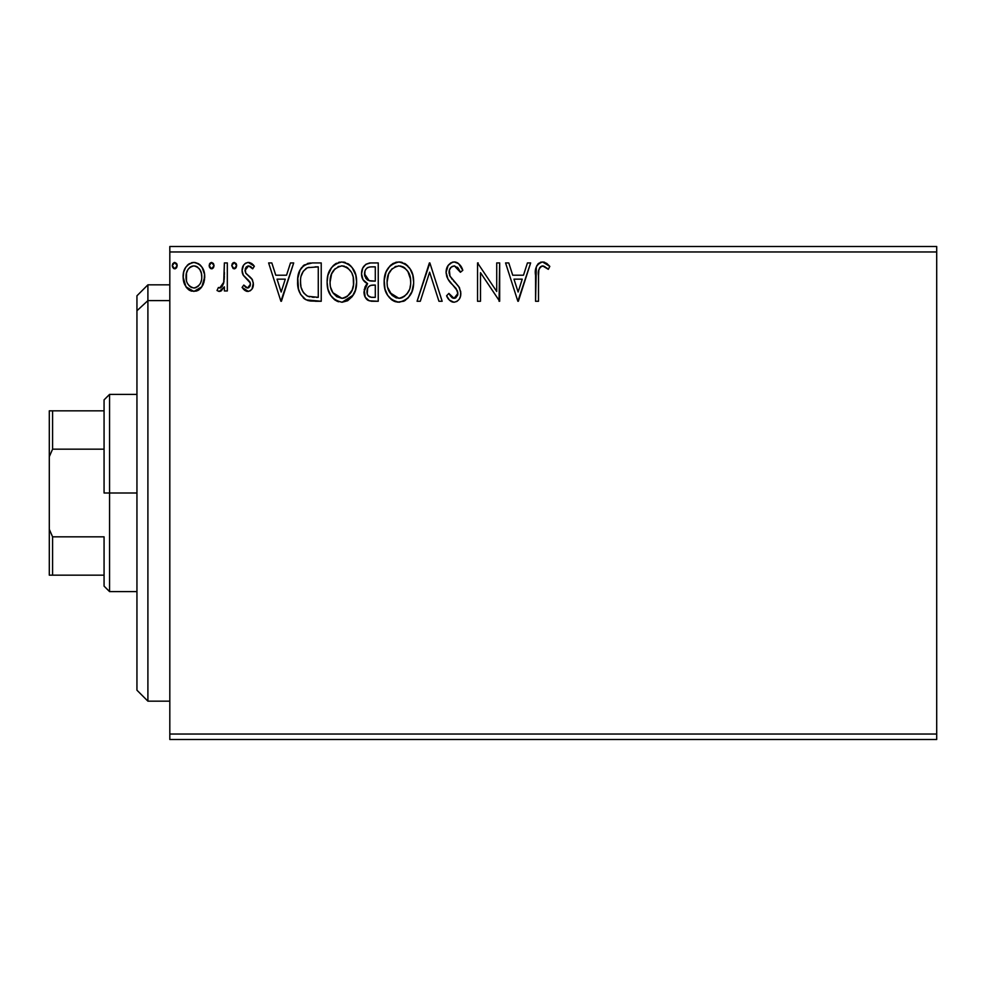 <?xml version="1.0" encoding="UTF-8"?>
<svg xmlns="http://www.w3.org/2000/svg" width="986" height="986" viewBox="0 0 986 986"><rect width="100%" height="100%" fill="white"/><g stroke="black" fill="none" stroke-linecap="round" stroke-linejoin="round"><path stroke-width="1.48" d="M169.814 739.5L936.7 739.5L169.814 739.5L169.814 251.972L936.7 251.972L936.7 734.028L169.814 734.028L169.814 739.5M936.7 246.5L169.814 246.5L169.814 734.028L936.7 734.028L936.7 739.5L936.7 251.972L169.814 251.972L169.814 246.5L936.7 246.5L936.7 251.972L936.7 246.5M201.847 286.803L204.04 282.058L204.558 274.367L202.081 267.354L198.642 263.767L193.897 262.436L189.139 263.78L185.713 267.366L183.704 271.914L183.125 278.188L184.653 284.535L187.463 288.688L191.518 291.129L196.263 291.129L200.331 288.664L201.847 286.815L204.718 276.869C204.792 268.907 201.181 264.1 193.897 262.436C186.613 264.112 183.002 268.919 183.088 276.869L185.947 286.827L193.897 291.449L201.847 286.803M224.377 262.929L227.322 262.929L224.377 262.929L223.699 282.92L222.158 286.507L220.223 287.949L218.411 287.505L217.006 290.488L218.941 291.412L221 290.993L224.377 286.827L224.377 290.956L227.322 290.956L227.322 262.929L227.322 290.956L227.322 262.929L224.377 262.929L223.921 281.971L219.73 288.011L218.411 287.505L217.006 290.488L219.249 291.449L224.377 286.827L224.377 290.956L227.322 290.956L224.377 290.956M247.769 291.449L250.222 290.784L252.046 288.997L253.328 282.982L251.738 278.656L245.724 273.06L245.243 268.821L246.475 266.787L248.632 265.887L250.999 266.849L252.675 268.833L254.363 266.232L251.824 263.533L248.299 262.436L245.6 263.176L243.591 265.16L242.075 270.534L243.394 275.451L250.247 282.92L250.259 285.521L248.817 287.629L246.389 287.702L243.801 285.053L242.075 287.456L244.491 290.118L247.769 291.449C251.578 290.66 253.451 288.208 253.377 284.091L252.441 279.777L245.724 273.06L245.021 270.386L248.632 265.887L252.675 268.833L254.363 266.232L248.299 262.436C244.121 263.336 242.051 266.035 242.075 270.534L243.049 274.872L249.729 281.688L250.432 284.239L247.585 288.011L243.801 285.053L242.075 287.456L248.41 291.412M312.315 262.929L304.243 264.963L300.04 270.164L297.797 278.249L298.462 289.009L300.619 294.444L305.697 299.584L310.775 301.038L321.226 301.272L321.226 262.929L312.315 262.929C302.086 264.322 297.18 270.558 297.624 281.626C297.18 289.49 300.064 295.578 306.289 299.892L321.226 301.272L321.226 262.929L321.226 301.272L315.421 301.272M365.855 264.31L370.576 262.929L378.242 262.929L369.59 262.979L365.892 264.285L362.762 268.056L361.529 273.812L362.996 279.704L367.581 283.623L364.191 289.477L365.177 297.156L369.158 300.804L378.242 301.272L378.242 262.929L378.242 301.272L378.242 262.929L370.576 262.929C364.586 263.854 361.566 267.489 361.529 273.812C361.505 278.397 363.514 281.663 367.581 283.623L363.994 291.782C364.044 297.821 366.989 300.989 372.819 301.272L378.242 301.272L372.819 301.272M420.295 301.272L417.078 301.272L429.378 262.929L417.078 301.272L420.295 301.272L429.625 272.185L438.943 301.272L442.159 301.272L429.859 262.929L442.159 301.272L429.859 262.929L417.078 301.272L420.295 301.272L429.625 272.185L438.943 301.272L442.159 301.272L438.943 301.272M496.722 262.929L496.722 291.462L477.544 262.929L477.544 301.272L480.502 301.272L480.502 272.678L499.668 301.272L499.668 262.929L496.722 262.929L499.668 262.929L496.722 262.929L496.722 291.462L477.544 262.929L477.544 301.272L480.502 301.272L480.502 272.678L499.668 301.272L499.668 262.929L499.052 301.272M538.504 275.772L538.837 269.856L540.648 266.59L543.606 266.035L548.315 269.326L549.818 266.38L546.663 263.336L542.571 261.956L538.615 263.336L536.322 266.886L535.558 301.272L538.504 301.272L538.504 275.772C537.616 271.076 538.985 267.773 542.596 265.887L548.315 269.326L549.818 266.38L542.571 261.956C536.717 263.94 534.375 268.426 535.558 275.39L535.558 301.272L538.504 301.272L538.516 274.281M527.436 262.929L530.641 262.929L518.353 301.272L530.641 262.929L527.436 262.929L523.492 275.217L512.72 275.217L508.776 262.929L505.571 262.929L517.86 301.272L530.641 262.929L527.436 262.929L523.492 275.217L512.72 275.217L508.776 262.929L505.571 262.929L517.86 301.272L505.571 262.929L508.776 262.929M454.189 261.956L450.725 262.917L448.137 265.456L446.091 272.333L447.989 279.149L457.43 290.845L457.664 295.184L455.68 297.92L452.241 297.834L448.889 293.409L446.584 295.775L449.431 300.101L453.979 302.258L456.962 301.42L459.193 299.263L460.45 296.404L460.745 291.794L458.712 286.532L450.01 276.142L449.37 270.078L451.194 267.132L454.398 265.887L458.219 268.204L460.4 272.272L462.804 270.324L458.589 263.607L454.189 261.956C448.84 263.114 446.14 266.577 446.091 272.333C446.51 277.263 448.63 281.392 452.463 284.707L456.099 288.516L457.886 293.471L454.028 298.327L448.889 293.409L446.584 295.775C447.94 299.387 450.405 301.556 453.979 302.258C458.601 301.272 460.881 298.277 460.832 293.31L459.328 287.481L450.01 276.142L449.037 272.382C449.098 268.685 450.885 266.516 454.398 265.887L460.4 272.272L462.804 270.324C461.522 265.641 458.65 262.855 454.189 261.956L454.977 261.993M413.639 281.934C413.775 271.014 408.845 264.359 398.849 261.956C388.854 264.445 383.961 271.162 384.146 282.119C383.948 293.187 388.928 299.892 399.084 302.258C409.005 299.645 413.861 292.879 413.639 281.934L412.814 275.119L410.077 268.833L405.357 263.878L399.712 261.98L395.435 262.449L389.741 266.195L386.056 272L384.195 280.394L384.959 289.009L387.695 295.381L392.477 300.36L397.346 302.147L403.767 301.223L408.155 297.92L411.926 291.597L413.59 283.66M356.612 281.934L355.786 275.119L352.051 267.428L348.329 263.878L341.822 261.956L335.314 263.928L331.616 267.526L327.931 275.279L327.118 282.119L327.931 289.009L330.68 295.381L335.462 300.36L342.056 302.258L347.651 300.742L352.224 296.589L355.391 290.204L356.612 281.947C356.759 271.014 351.817 264.359 341.822 261.956C331.838 264.445 326.933 271.162 327.118 282.119C326.933 293.187 331.9 299.892 342.056 302.258C351.977 299.645 356.833 292.879 356.612 281.934M290.488 262.929L293.692 262.929L281.404 301.272L293.692 262.929L290.488 262.929L286.544 275.217L275.772 275.217L271.828 262.929L268.623 262.929L280.911 301.272L293.692 262.929L290.488 262.929L286.544 275.217L275.772 275.217L271.828 262.929L268.623 262.929L280.911 301.272L268.623 262.929L271.828 262.929M236.665 265.641L236.061 263.521L234.212 262.436L232.363 263.533L231.747 265.641L233.152 268.537L234.767 268.759L236.061 267.748L236.665 265.641L234.212 262.436L231.747 265.641L234.212 268.833L236.665 265.641M214.061 265.641L213.444 263.521L211.596 262.436L209.759 263.533L209.143 265.641L210.536 268.537L212.15 268.759L213.444 267.748L214.061 265.641L211.596 262.436L209.143 265.641L211.596 268.833L214.061 265.641M177.184 265.641L176.58 263.521L174.732 262.436L172.883 263.533L172.267 265.641L173.659 268.537L175.274 268.759L176.58 267.748L177.184 265.641L174.732 262.436L172.267 265.641L174.732 268.833L177.184 265.641M538.504 301.272L535.558 301.272M535.571 273.529L535.644 271.692M535.657 271.495L535.805 269.622M535.854 269.227L535.99 268.241M536.433 266.577L537.013 265.283M537.74 264.211L538.615 263.336M540.377 262.313L541.277 262.066M543.656 262.042L544.728 262.325M549.818 266.38L548.315 269.326L546.503 267.798M545.048 266.738L541.869 265.974M538.837 269.856L539.724 267.588M538.787 270.127L538.676 271.014M538.726 270.583L538.516 274.256M518.118 292.029L513.977 279.161L522.235 279.161L518.118 292.029L513.977 279.161L522.235 279.161L518.118 292.029M480.502 301.272L477.544 301.272L477.544 262.929L478.222 262.929M454.99 262.005L455.766 262.14M456.543 262.387L457.948 263.126M460.388 265.616L462.151 268.796M462.804 270.324L460.4 272.272L459.439 270.176M457.331 267.206L458.219 268.204M452.34 266.368L450.664 267.662M450.405 267.982L449.875 268.833M449.061 271.803L449.098 273.356M449.505 275.02L450.491 276.992M451.489 278.422L452.241 279.371M453.535 280.85L454.891 282.267M455.926 283.315L456.912 284.387M459.661 288.159L458.712 286.532M460.745 294.888L460.45 296.379M460.437 296.441L459.205 299.251M459.193 299.263L456.962 301.42L453.979 302.258M452.66 302.11L450.972 301.383M450.097 300.742L449.431 300.114M446.584 295.775L448.889 293.409L449.333 294.247M452.241 297.834L450.06 295.455M453.092 298.203L454.879 298.24M457.677 295.134L457.775 292.139M452.463 284.707L448.975 280.665M447.188 277.534L446.596 275.883M446.128 273.221L446.116 271.409M447.225 267.021L448.125 265.481M448.174 265.419L452.364 262.19M452.5 262.153L453.277 262.005M461.473 267.416L461.066 266.688M457.837 294.333L457.664 295.184M413.59 283.709L413.442 285.348M412.826 288.775L412.419 290.204M411.926 291.597L411.174 293.36M411.137 293.434L408.155 297.908M405.554 300.188L403.767 301.223M393.697 301.05L395.645 301.79L393.685 301.038M392.49 300.36L390.838 299.115M389.827 298.129L387.683 295.356M386.081 292.324L385.563 291.03M384.86 288.639L384.343 285.607M384.146 282.119L384.195 280.394M384.343 278.631L384.614 276.844M385.452 273.59L386.044 272.05M387.695 268.87L388.644 267.526M389.741 266.208L391.368 264.642M392.329 263.928L393.574 263.2M395.46 262.436L397.087 262.079M400.612 262.066L402.226 262.424M405.727 264.137L407.945 266.084M409.079 267.416L410.04 268.784M410.496 269.511L412.814 275.119M405.357 263.878L404.617 263.422M398.258 265.912L398.948 265.887C406.922 267.872 410.829 273.233 410.694 281.947L410.546 279.26M400.316 265.974L403.126 266.873L400.316 265.974M404.704 267.884L408.068 271.742M410.25 277.374L410.694 281.947C410.879 290.747 406.959 296.207 398.948 298.327C390.912 296.293 386.956 290.895 387.091 282.132L387.128 283.512L387.091 282.132C386.906 273.282 390.863 267.859 398.948 265.887M409.19 290.106L406.824 294.148M387.251 284.892L387.128 283.512M389.914 292.706L398.948 298.327L400.328 298.216L396.224 297.895L392.009 295.282L387.757 287.629M394.905 266.799L396.199 266.294M388.62 273.935L392.132 268.71L389.273 272.518M387.745 276.598L387.091 282.132L388.607 273.96M400.871 298.105L402.448 297.575M402.954 297.341L400.328 298.216M407.933 292.596L404.149 296.626M407.957 292.559L408.5 291.597M410.533 284.732L410.053 287.468M371.895 301.26L370.995 301.174M368.172 300.397L367.519 300.003M367.47 299.966L366.718 299.337M366.139 298.709L365.165 297.143M364.795 296.281L364.117 293.668M364.82 287.259L366.632 284.461M366.2 282.92L364.943 282.058M363.859 280.961L363.021 279.741M362.429 278.545L361.887 276.893M361.529 273.812L361.566 272.814M361.652 271.853L362.774 268.044M362.922 267.736L363.785 266.356M366.718 284.375L365.954 285.25M365.683 278.089L367.149 279.667L364.758 276.018L364.98 270.953L364.487 273.812C364.758 269.104 367.236 266.787 371.932 266.861L375.296 266.861L375.296 281.121L369.109 280.665L373.805 281.121L369.109 280.665L364.487 273.812L364.647 275.538M371.167 297.279L372.24 297.341C368.715 297.18 366.952 295.307 366.94 291.708C367.1 287.246 369.38 285.028 373.793 285.053L375.296 285.053L375.296 297.341L371.13 297.279L368.222 295.849L369.738 296.922M366.94 291.708L367.211 293.902L367.642 288.269L366.94 291.708M373.793 285.053L371.069 285.311L375.296 285.053L375.296 297.341L372.24 297.341M369.775 285.78L371.069 285.311M368.345 287.074L367.877 287.789M368.086 280.246L367.149 279.667M367.901 267.477L369.701 267.009M364.98 270.953L365.56 269.708M368.222 295.849L367.211 293.902M367.642 288.269L368.702 286.63M356.562 283.697L356.427 285.348M354.898 291.609L353.185 295.147M353.161 295.184L342.056 302.258M338.592 301.79L336.694 301.05M335.425 300.348L333.823 299.115M332.812 298.129L330.655 295.344M329.028 292.263L328.548 291.03M327.833 288.627L327.315 285.632M327.315 278.681L327.586 276.844M328.424 273.59L329.016 272.05M330.618 268.956L331.592 267.563M332.713 266.195L334.34 264.642M335.302 263.928L336.546 263.2M338.445 262.436L340.059 262.079M343.559 262.066L345.199 262.424M348.699 264.125L350.942 266.109M353.469 269.511L354.652 271.816M354.997 272.678L355.786 275.131M331.592 273.935L335.104 268.71L332.257 272.518M341.23 265.912L341.92 265.887C349.894 267.872 353.814 273.233 353.666 281.947L353.518 279.26M342.61 265.912L344.644 266.282M353.518 284.744L353.666 281.947C353.851 290.747 349.931 296.207 341.92 298.327L336.719 296.675L332.886 292.706L341.92 298.327C333.884 296.293 329.928 290.895 330.076 282.132L330.113 283.512L330.076 282.132C329.879 273.282 333.835 267.859 341.92 265.887M330.224 284.892L330.113 283.512M337.878 266.799L339.184 266.294M330.717 276.598L330.076 282.132L331.592 273.96M353.222 277.374L353.518 284.732L352.162 290.106L353.025 287.456M347.688 267.884L351.041 271.742M341.92 298.327L343.313 298.216L341.92 298.327M343.843 298.105L345.42 297.575M345.938 297.341L343.313 298.216M352.162 290.106L347.134 296.626M350.93 292.559L351.472 291.597M310.775 301.038L309.419 300.841M308.84 300.73L307.385 300.336M305.118 299.263L304.132 298.573M304.008 298.475L303.355 297.908M299.436 292.004L299.017 290.895M298.918 290.587L298.043 287M297.834 285.435L297.723 284.288M297.673 279.876L297.784 278.286M298.351 274.884L299.51 271.335M300.04 270.164L299.362 271.705M300.052 270.127L300.853 268.697M300.903 268.623L301.815 267.305M302.924 266.06L304.243 264.963M302.985 266.01L304.255 264.951M307.287 263.558L308.371 263.287M308.926 263.188L310.627 262.991M302.357 272.826L301.223 275.907L303.318 271.175L307.213 267.847L305.734 268.685M307.681 267.662L318.268 266.861L318.268 297.341L307.854 296.268C302.616 292.965 300.188 288.085 300.57 281.626L300.656 283.795L300.57 281.626C300.212 275.636 302.419 271.039 307.213 267.847L309.123 267.292M309.912 296.86L308.864 296.613M314.189 297.304L312.044 297.156M300.915 285.94L300.656 283.795M303.084 292.029L301.383 288.048M306.88 295.8L303.676 292.928M303.306 271.187L301.556 274.798M281.17 292.029L277.029 279.161L285.287 279.161L281.17 292.029L277.029 279.161L285.287 279.161L281.17 292.029M246.857 291.351L246.007 291.067M245.181 290.623L244.516 290.13M243.973 289.662L243.209 288.886M242.075 287.456L243.801 285.053L244.158 285.57M244.848 286.445L245.982 287.456M246.968 287.924L248.225 287.912M249.717 286.704L250.247 285.558M250.271 285.472L250.308 283.13M250.074 282.39L249.729 281.688M248.349 280.086L247.597 279.445M247.585 279.432L246.771 278.804M243.049 274.872L242.297 272.765M242.544 273.664L242.199 272.198M242.137 271.655L242.1 269.819M242.149 269.129L242.901 266.405M244.935 263.656L247.597 262.486M248.299 262.436L248.916 262.473M249.791 262.621L253.353 264.852M254.363 266.232L252.675 268.833L251.911 267.785M250.382 266.405L247.843 265.986M245.958 267.391L245.07 271.088M245.021 270.386L245.724 273.06M245.908 273.344L246.537 274.059M247.215 274.675L249.902 276.77M253.069 286.667L252.662 287.863M252.046 288.984L250.247 290.771M253.316 285.385L253.365 284.744M251.824 263.533L249.224 262.51M250.382 283.574L250.432 284.239M234.212 268.833L231.747 265.641M232.092 264.014L233.14 262.757M236.073 263.533L236.517 264.519M221.739 290.513L220.149 291.326M220.679 287.789L218.411 287.505L219.73 288.011L218.411 287.505L217.006 290.488L218.941 291.412M223.44 283.882L224.019 281.367M224.192 279.568L224.315 277.165M224.315 277.152L224.34 275.895M224.364 274.749L224.377 272.346M210.536 268.537L209.291 266.799M209.476 264.014L210.523 262.757M199.135 289.724L197.434 290.722M191.494 291.129L189.559 290.328M189.127 290.057L188.375 289.502M185.947 286.827L186.662 287.789M184.715 284.671L183.815 282.304M183.741 282.021L183.248 279.519M183.704 271.926L183.236 274.379M184.172 270.447L184.727 269.153M184.776 269.055L185.701 267.391M187.192 265.419L188.462 264.26M191.42 262.769L192.59 262.522M194.513 262.473L193.268 262.473M195.154 262.522L198.654 263.78M199.579 264.445L200.897 265.739M201.378 266.343L202.031 267.28M202.081 267.354L203.19 269.412M203.708 270.694L204.373 273.134M204.373 273.159L204.57 274.391M204.718 276.869L204.669 278.188M204.558 279.457L203.387 283.968M203.141 284.51L202.611 285.558M188.388 268.919L190.384 266.972L193.897 265.887L192.036 266.171M186.465 280.579L186.477 273.147L186.034 276.844C185.898 270.916 188.523 267.255 193.897 265.887C199.283 267.255 201.908 270.916 201.76 276.844L201.329 273.147L201.76 276.844C201.896 282.797 199.271 286.519 193.897 288.011C188.536 286.507 185.91 282.785 186.034 276.844L186.144 278.755M192.048 287.702L190.409 286.864M188.979 285.533L187.771 283.832M190.347 266.996L189.645 267.539M195.746 266.158L193.897 265.887L197.422 266.972L199.924 269.696L199.11 268.512M197.422 266.972L196.485 266.454M193.897 288.011L194.858 287.924L193.897 288.011M196.226 287.53L194.834 287.937M198.605 285.792L197.422 286.852M199.911 284.03L199.308 284.942M173.672 268.537L172.427 266.799M172.612 264.014L174.165 262.522M176.457 263.361L177.036 264.519M177.049 264.531L176.58 263.521M403.126 266.873L404.137 267.465M407.884 271.458L410.546 279.198M372.622 281.109L371.439 281.047M370.859 280.998L369.688 280.825M366.484 268.475L367.655 267.6M371.932 266.861L375.296 266.861L375.296 281.121L373.805 281.121M332.849 271.483L333.761 270.176M346.098 266.873L347.109 267.465M352.15 273.886L353.025 276.499M332.886 292.706L330.729 287.629M315.101 266.861L318.268 266.861L318.268 297.341L316.333 297.341M186.477 273.147L187.87 269.696M190.384 266.972L192.06 266.158M199.924 269.696L201.329 273.147M201.76 276.844L201.736 277.781M201.341 280.579L200.885 282.021M190.384 286.84L189.004 285.558M147.9 300.619L147.9 284.843L147.9 300.619L169.814 300.619L147.9 300.619L147.9 701.157L147.9 300.619L136.943 310.738L147.9 300.619M136.943 295.8L136.943 310.738L136.943 295.8L147.9 284.843L169.814 284.843M136.943 690.2L136.943 310.738L136.943 690.2L147.9 701.157L169.814 701.157M104.072 410.829L104.072 493L109.557 493L109.557 394.4L109.557 493L136.943 493L109.557 493L109.557 591.6L109.557 493L104.072 493L104.072 399.872L104.072 410.829L49.3 410.829L49.3 456.678L52.591 449.172L104.072 449.172L52.591 449.172L52.591 410.829L52.591 449.172L49.3 456.678L49.3 410.829L104.072 410.829M104.072 536.828L104.072 586.128L104.072 536.828L52.591 536.828L49.3 529.322L49.3 456.678L49.3 575.171L104.072 575.171L52.591 575.171L52.591 536.828L52.591 575.171L49.3 575.171L49.3 529.322L52.591 536.828L104.072 536.828M104.072 399.872L109.557 394.4L136.943 394.4M136.943 591.6L109.557 591.6L104.072 586.128"/></g></svg>
